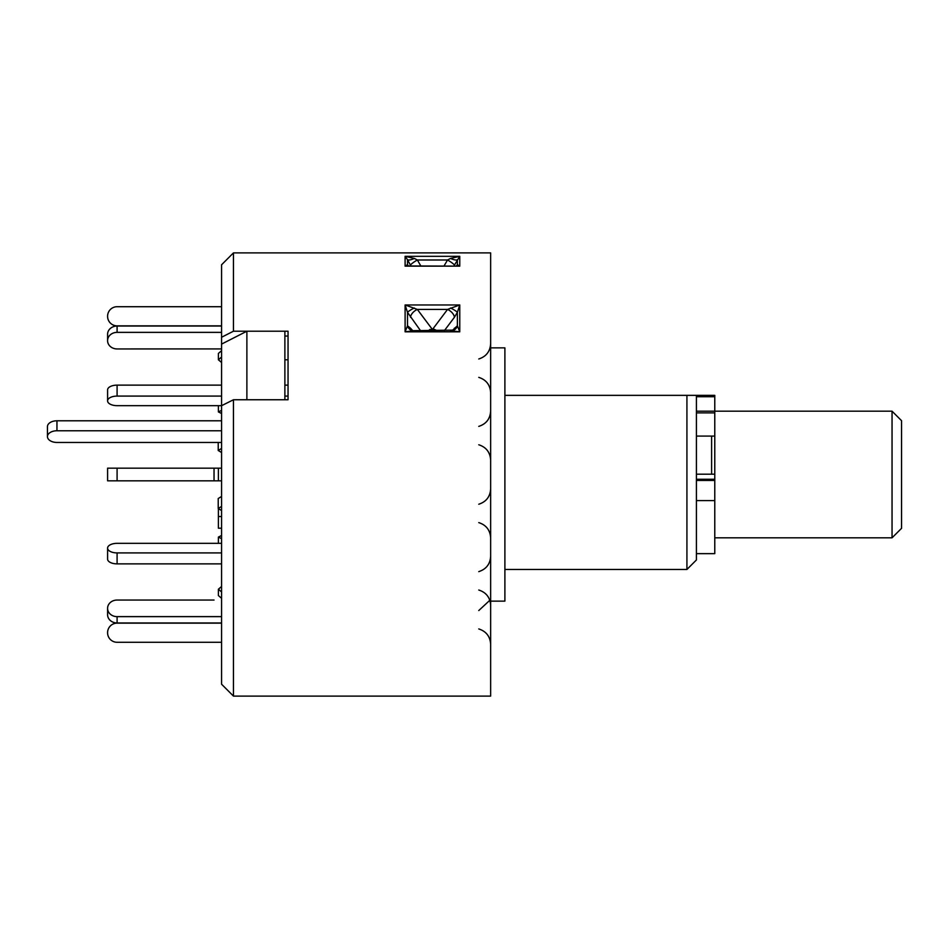<?xml version="1.0" encoding="UTF-8"?>
<svg xmlns="http://www.w3.org/2000/svg" width="949" height="949" viewBox="0 0 949 949"><rect width="100%" height="100%" fill="white"/><g stroke="black" fill="none" stroke-linecap="round" stroke-linejoin="round"><path stroke-width="1.42" d="M233.454 399.754L221.568 405.697L221.568 344.107L246.882 331.213L246.882 399.754L288.045 399.754L288.045 331.213L233.454 331.213L233.454 252.897L490.645 252.897L490.645 696.103L233.454 696.103L233.454 399.754L284.878 399.754L284.878 331.213L246.882 331.213M221.568 332.364L117.095 332.364A9.502 8.221 180 0 0 107.593 340.584L107.593 334.262A9.502 8.221 0 0 1 117.095 326.029L221.568 326.029L117.095 326.029A9.502 8.221 0 0 0 107.593 334.262L107.593 340.715A9.502 8.221 180 0 0 117.095 348.947L221.568 348.924M218.4 353.443L221.568 350.703L218.4 353.443L218.4 359.778L221.568 357.038M221.568 420.787L56.952 420.787L56.952 430.763L221.568 430.763M56.952 430.763A9.502 5.848 180 0 0 47.45 436.611L47.45 426.635A9.502 5.848 0 0 1 56.952 420.787M47.45 436.611A9.502 5.848 180 0 0 56.952 442.459L221.568 442.459M221.568 448.426L218.223 450.478L221.568 452.543M218.223 442.459L218.223 450.478M221.568 496.457L218.223 498.522L218.223 508.498L221.568 510.55M221.568 506.434L218.223 508.498M218.4 508.605L218.4 528.213L221.568 528.213M218.4 516.517L221.568 516.517M288.045 385.128L284.878 385.128L288.045 385.128M221.568 396.089L117.095 396.089A9.502 4.745 180 0 0 107.593 400.846L107.593 389.873A9.502 4.745 0 0 1 117.095 385.128L221.568 385.128L117.095 385.128A9.502 4.745 0 0 0 107.593 389.873L107.593 400.917A9.502 4.745 180 0 0 117.095 405.662L221.568 405.662M221.568 468.165L218.4 468.165L221.568 468.165L218.4 468.165L218.4 480.835L221.568 480.835L218.4 480.835L218.4 468.165L117.095 468.165L117.095 480.835L107.593 480.835L107.593 468.165L117.095 468.165M214.035 468.165L214.035 480.835L218.4 480.835M214.035 480.835L117.095 480.835M107.593 559.127L107.593 548.154A9.502 4.745 0 0 0 117.095 552.911L117.095 563.872A9.502 4.745 180 0 1 107.593 559.127M107.593 548.154L107.593 548.083A9.502 4.745 0 0 1 117.095 543.338A9.502 4.745 0 0 0 107.593 548.083L107.593 559.044M221.568 538.664L218.4 537.075L221.568 535.497L218.4 537.075L218.4 543.338L117.095 543.338L221.568 543.338M107.593 614.738L107.593 608.416A9.502 8.221 0 0 0 117.095 616.636L117.095 622.971A9.502 8.221 180 0 1 107.593 614.738M107.593 608.285A9.502 8.221 0 0 1 117.095 600.053A9.502 8.221 0 0 0 107.593 608.285L107.593 608.416M221.568 591.962L218.4 589.222L221.568 586.482L218.4 589.222L218.4 595.557L221.568 598.297M214.035 600.053L117.095 600.053L214.035 600.053M221.568 642.283L117.095 642.283A9.502 9.502 0 0 1 107.593 632.781L107.593 632.627A9.502 9.502 0 0 1 117.095 623.137L221.568 623.149M221.568 616.636L117.095 616.636M221.568 622.971L117.095 622.971M221.568 552.911L117.095 552.911M221.568 563.872L117.095 563.872M288.045 396.089L284.878 396.089M221.568 410.336L218.4 411.925L218.4 405.662M221.568 413.503L218.4 411.925M221.568 362.518L218.4 359.778M284.878 359.778L288.045 359.778M221.568 306.717L117.095 306.717A9.502 9.502 0 0 0 107.593 316.219L107.593 316.373A9.502 9.502 0 0 0 117.095 325.863L221.568 325.851M892.048 411.19L901.55 420.68L901.55 528.32L892.048 537.81L892.048 411.19L714.775 411.19M504.892 569.471L686.922 569.471L696.412 559.969L696.412 395.353L686.922 395.353L714.775 395.353L714.775 553.647L696.412 553.647M711.608 474.192L711.608 436.077M429.861 330.679L429.861 329.469M490.645 347.868L504.892 347.868L504.892 601.132L490.645 601.132M452.151 330.655L457.371 325.78L457.371 312.363L454.393 317.31A7.912 4.413 36.9 0 0 447.537 309.421L459.767 304.961L459.767 331.806L450.526 330.738M414.357 330.738L405.104 331.806L405.104 304.961L417.346 309.421L431.902 328.805L431.902 330.679M407.951 265.471A7.912 5.35 144 0 1 407.928 265.423L408.687 265.969L405.104 266.147L405.104 256.325L414.357 258.436L417.346 259.99A7.912 1.186 -30.3 0 0 410.49 265.186L407.501 259.729L407.501 264.641L408.331 265.815M444.049 265.957L447.537 259.99L450.526 258.436L459.767 256.325L459.767 266.147L408.639 265.957M420.526 330.679L407.501 312.363L407.501 325.78A7.912 6.987 -67.7 0 0 410.941 330.11A7.912 6.987 -67.7 0 0 411.356 330.299A7.912 6.987 -67.7 0 0 412.637 330.667M414.357 308.01A7.912 1.412 153.9 0 0 407.501 312.363L405.104 304.961L459.767 304.961L457.371 312.363A7.912 1.412 26.1 0 0 450.526 308.01M432.981 330.679L432.981 328.805L447.537 309.421L417.346 309.421A7.912 4.413 143.1 0 0 410.49 317.31M437.228 330.679L432.981 328.805L427.655 330.679M414.357 258.436A7.912 2.278 -26.9 0 1 407.501 259.729L405.104 256.325L459.767 256.325L453.942 265.957M221.568 405.697L221.568 684.205L233.454 696.103M221.568 344.107L221.568 264.795L233.454 252.897M284.878 336.041L288.045 336.041L288.045 399.754M221.568 337.263L233.454 331.213M450.526 258.436A7.912 2.278 -153.1 0 0 457.371 259.729L457.371 264.641L459.767 266.147L405.104 266.147L407.501 264.641A7.912 5.35 144 0 0 407.928 265.423M420.834 265.957L417.346 259.99L447.537 259.99A7.912 1.186 -149.7 0 1 454.393 265.186M456.92 265.471A7.912 5.35 36 0 0 456.955 265.423A7.912 5.35 36 0 0 457.371 264.641L456.54 265.815M411.107 330.193A7.912 5.255 -41.8 0 1 410.49 328.152L407.501 325.78L405.104 331.806L459.767 331.806L457.371 325.78A7.912 6.987 -112.3 0 1 453.942 330.11A7.912 6.987 -112.3 0 1 453.527 330.299A7.912 6.987 -112.3 0 1 452.246 330.667M454.393 328.152A7.912 5.255 -138.2 0 1 453.764 330.193M686.922 569.471L686.922 395.353L504.892 395.353M117.095 385.128L117.095 396.089M117.095 326.029L117.095 332.364M714.775 479.257L696.412 479.257M714.775 396.741L696.412 396.741M714.775 412.874L696.412 412.874M714.775 411.178L696.412 411.178M714.775 500.598L696.412 500.598M714.775 480.443L696.412 480.443M410.941 265.957L410.49 265.186M454.393 317.31L444.346 330.679M410.49 328.152L412.72 330.655M892.048 537.81L714.775 537.81M714.775 474.192L696.412 474.192M714.775 436.077L696.412 436.077M478.771 628.938C486.208 631.358 490.159 636.471 490.645 644.264M478.771 590.017C486.208 592.437 490.159 597.55 490.645 605.343M478.771 522.614C486.208 525.034 490.159 530.135 490.645 537.941M478.771 444.773C486.208 447.193 490.159 452.305 490.645 460.099M478.771 377.37C486.208 379.79 490.159 384.891 490.645 392.696M456.955 265.423L456.184 265.969M453.942 330.11L413.159 330.679M410.941 330.11L413.135 330.679M478.771 358.983C486.208 356.563 490.159 351.45 490.645 343.657M478.771 426.386C486.208 423.966 490.159 418.865 490.645 411.059M478.771 504.227C486.208 501.807 490.159 496.695 490.645 488.901M478.771 571.63C486.208 569.21 490.159 564.109 490.645 556.304M478.771 610.551L489.814 600.29"/></g></svg>
